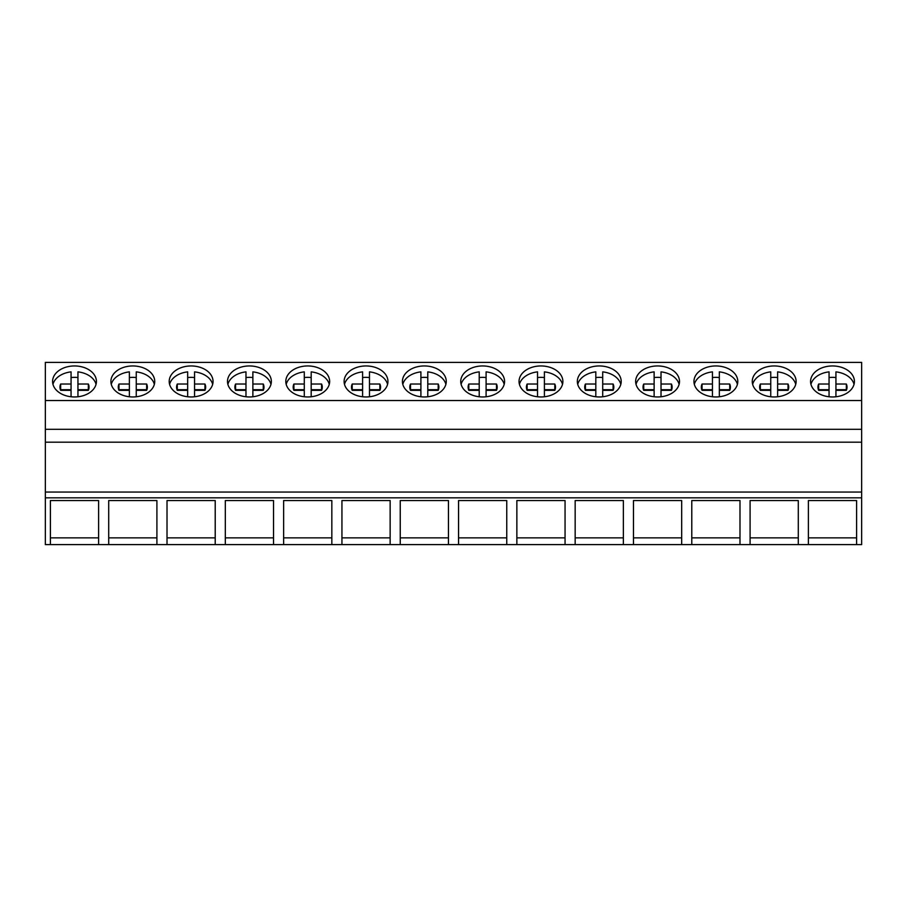 <?xml version="1.0" encoding="UTF-8"?>
<svg xmlns="http://www.w3.org/2000/svg" width="907" height="907" viewBox="0 0 907 907"><rect width="100%" height="100%" fill="white"/><g stroke="black" fill="none" stroke-linecap="round" stroke-linejoin="round"><path stroke-width="1.36" d="M45.35 497.83L45.35 544.619L50.395 544.619L50.395 500.551L98.602 500.551L98.602 544.619L108.704 544.619L108.704 500.551L156.911 500.551L156.911 544.619L167.013 544.619L167.013 500.551L215.22 500.551L215.22 544.619L225.321 544.619L225.321 500.551L273.529 500.551L273.529 544.619L283.63 544.619L283.63 500.551L331.837 500.551L331.837 544.619L341.939 544.619L341.939 500.551L390.146 500.551L390.146 544.619L400.248 544.619L400.248 500.551L448.455 500.551L448.455 544.619L458.545 544.619L458.545 500.551L506.752 500.551L506.752 544.619L516.854 544.619L516.854 500.551L565.061 500.551L565.061 544.619L575.163 544.619L575.163 500.551L623.37 500.551L623.37 544.619L633.471 544.619L633.471 500.551L681.679 500.551L681.679 544.619L691.78 544.619L691.78 500.551L739.987 500.551L739.987 544.619L750.089 544.619L750.089 500.551L798.296 500.551L798.296 544.619L808.398 544.619L808.398 500.551L856.605 500.551L856.605 544.619L861.65 544.619L861.65 492.048L45.35 492.048L45.35 497.83L861.65 497.83M45.35 400.531L861.65 400.531L861.65 362.381L45.35 362.381L45.35 492.048M856.605 544.619L808.398 544.619M798.296 544.619L750.089 544.619M739.987 544.619L691.78 544.619M681.679 544.619L633.471 544.619M623.37 544.619L575.163 544.619M565.061 544.619L516.854 544.619M506.752 544.619L458.545 544.619M448.455 544.619L400.248 544.619M390.146 544.619L341.939 544.619M331.837 544.619L283.63 544.619M273.529 544.619L225.321 544.619M215.22 544.619L167.013 544.619M156.911 544.619L108.704 544.619M98.602 544.619L50.395 544.619M45.35 442.174L861.65 442.174L861.65 492.048M45.35 429.306L861.65 429.306L861.65 442.174M861.65 400.531L861.65 429.306M74.499 396.96A21.927 15.498 0 0 0 96.425 381.462A21.927 15.498 0 0 0 74.499 365.952A21.927 15.498 0 0 0 52.583 381.462A21.927 15.498 0 0 0 74.499 396.96M424.351 396.96A21.927 15.498 0 0 0 446.267 381.462A21.927 15.498 0 0 0 424.351 365.952A21.927 15.498 0 0 0 402.425 381.462A21.927 15.498 0 0 0 424.351 396.96M482.649 396.96A21.927 15.498 0 0 0 504.575 381.462A21.927 15.498 0 0 0 482.649 365.952A21.927 15.498 0 0 0 460.733 381.462A21.927 15.498 0 0 0 482.649 396.96M540.957 396.96A21.927 15.498 0 0 0 562.884 381.462A21.927 15.498 0 0 0 540.957 365.952A21.927 15.498 0 0 0 519.042 381.462A21.927 15.498 0 0 0 540.957 396.96M191.116 396.96A21.927 15.498 0 0 0 213.043 381.462A21.927 15.498 0 0 0 191.116 365.952A21.927 15.498 0 0 0 169.201 381.462A21.927 15.498 0 0 0 191.116 396.96M132.807 365.952A21.927 15.498 0 0 0 110.892 381.462A21.927 15.498 0 0 0 132.807 396.96A21.927 15.498 0 0 0 154.734 381.462A21.927 15.498 0 0 0 132.807 365.952M307.734 396.96A21.927 15.498 0 0 0 329.649 381.462A21.927 15.498 0 0 0 307.734 365.952A21.927 15.498 0 0 0 285.807 381.462A21.927 15.498 0 0 0 307.734 396.96M249.425 396.96A21.927 15.498 0 0 0 271.352 381.462A21.927 15.498 0 0 0 249.425 365.952A21.927 15.498 0 0 0 227.498 381.462A21.927 15.498 0 0 0 249.425 396.96M366.043 365.952A21.927 15.498 0 0 0 344.116 381.462A21.927 15.498 0 0 0 366.043 396.96A21.927 15.498 0 0 0 387.958 381.462A21.927 15.498 0 0 0 366.043 365.952M774.193 365.952A21.927 15.498 0 0 0 752.266 381.462A21.927 15.498 0 0 0 774.193 396.96A21.927 15.498 0 0 0 796.108 381.462A21.927 15.498 0 0 0 774.193 365.952M715.884 365.952A21.927 15.498 0 0 0 693.957 381.462A21.927 15.498 0 0 0 715.884 396.96A21.927 15.498 0 0 0 737.799 381.462A21.927 15.498 0 0 0 715.884 365.952M657.575 365.952A21.927 15.498 0 0 0 635.648 381.462A21.927 15.498 0 0 0 657.575 396.96A21.927 15.498 0 0 0 679.502 381.462A21.927 15.498 0 0 0 657.575 365.952M599.266 365.952A21.927 15.498 0 0 0 577.351 381.462A21.927 15.498 0 0 0 599.266 396.96A21.927 15.498 0 0 0 621.193 381.462A21.927 15.498 0 0 0 599.266 365.952M832.501 365.952A21.927 15.498 0 0 0 810.575 381.462A21.927 15.498 0 0 0 832.501 396.96A21.927 15.498 0 0 0 854.417 381.462A21.927 15.498 0 0 0 832.501 365.952M98.602 500.551L98.602 537.862L50.395 537.862L50.395 500.551M856.605 500.551L856.605 537.862L808.398 537.862L808.398 500.551M156.911 500.551L156.911 537.862L108.704 537.862L108.704 500.551M215.22 500.551L215.22 537.862L167.013 537.862L167.013 500.551M273.529 500.551L273.529 537.862L225.321 537.862L225.321 500.551M331.837 500.551L331.837 537.862L283.63 537.862L283.63 500.551M390.146 500.551L390.146 537.862L341.939 537.862L341.939 500.551M448.455 500.551L448.455 537.862L400.248 537.862L400.248 500.551M506.752 500.551L506.752 537.862L458.545 537.862L458.545 500.551M565.061 500.551L565.061 537.862L516.854 537.862L516.854 500.551M623.37 500.551L623.37 537.862L575.163 537.862L575.163 500.551M681.679 500.551L681.679 537.862L633.471 537.862L633.471 500.551M739.987 500.551L739.987 537.862L691.78 537.862L691.78 500.551M798.296 500.551L798.296 537.862L750.089 537.862L750.089 500.551M96.051 384.319A21.927 15.498 180 0 0 77.945 371.87L77.945 384.024L88.342 384.024A14.546 10.283 180 0 1 89.045 387.176A14.546 10.283 180 0 1 88.342 390.339L77.945 390.339L77.945 396.767M71.063 396.767L71.063 390.339L60.667 390.339A14.546 10.283 180 0 1 59.964 387.176A14.546 10.283 180 0 1 60.667 384.024L71.063 384.024L71.063 371.87A21.927 15.498 180 0 0 52.957 384.319M71.063 377.55A21.927 15.498 180 0 1 74.499 377.357A21.927 15.498 180 0 1 77.945 377.55M71.063 384.024L71.063 389.704L60.667 389.704A14.546 10.283 0 0 0 60.531 390.021M60.667 384.024L60.667 389.704M88.478 390.021A14.546 10.283 0 0 0 88.342 389.704L88.342 384.024M77.945 384.024L77.945 389.704L88.342 389.704M154.36 384.319A21.927 15.498 180 0 0 136.254 371.87L136.254 384.024L146.651 384.024A14.546 10.283 180 0 1 147.353 387.176A14.546 10.283 180 0 1 146.651 390.339L136.254 390.339L136.254 396.767M129.372 396.767L129.372 390.339L118.976 390.339A14.546 10.283 180 0 1 118.273 387.176A14.546 10.283 180 0 1 118.976 384.024L129.372 384.024L129.372 371.87A21.927 15.498 180 0 0 111.266 384.319M129.372 377.55A21.927 15.498 180 0 1 132.807 377.357A21.927 15.498 180 0 1 136.254 377.55M118.976 384.024L118.976 389.704L129.372 389.704L129.372 384.024M146.787 390.021A14.546 10.283 0 0 0 146.651 389.704L146.651 384.024M136.254 384.024L136.254 389.704L146.651 389.704M212.669 384.319A21.927 15.498 180 0 0 194.563 371.87L194.563 384.024L204.959 384.024A14.546 10.283 180 0 1 205.662 387.176A14.546 10.283 180 0 1 204.959 390.339L194.563 390.339L194.563 396.767M187.67 396.767L187.67 390.339L177.273 390.339A14.546 10.283 180 0 1 176.582 387.176A14.546 10.283 180 0 1 177.273 384.024L187.67 384.024L187.67 371.87A21.927 15.498 180 0 0 169.575 384.319M187.67 377.55A21.927 15.498 180 0 1 191.116 377.357A21.927 15.498 180 0 1 194.563 377.55M177.273 384.024L177.273 389.704L187.67 389.704L187.67 384.024M205.095 390.021A14.546 10.283 0 0 0 204.959 389.704L204.959 384.024M194.563 384.024L194.563 389.704L204.959 389.704M270.966 384.319A21.927 15.498 180 0 0 252.872 371.87L252.872 384.024L263.268 384.024A14.546 10.283 180 0 1 263.971 387.176A14.546 10.283 180 0 1 263.268 390.339L252.872 390.339L252.872 396.767M245.978 396.767L245.978 390.339L235.582 390.339A14.546 10.283 180 0 1 234.879 387.176A14.546 10.283 180 0 1 235.582 384.024L245.978 384.024L245.978 371.87A21.927 15.498 180 0 0 227.884 384.319M245.978 377.55A21.927 15.498 180 0 1 249.425 377.357A21.927 15.498 180 0 1 252.872 377.55M245.978 384.024L245.978 389.704L235.582 389.704A14.546 10.283 0 0 0 235.446 390.021M235.582 384.024L235.582 389.704M263.404 390.021A14.546 10.283 0 0 0 263.268 389.704L263.268 384.024M252.872 384.024L252.872 389.704L263.268 389.704M329.275 384.319A21.927 15.498 180 0 0 311.18 371.87L311.18 384.024L321.577 384.024A14.546 10.283 180 0 1 322.268 387.176A14.546 10.283 180 0 1 321.577 390.339L311.18 390.339L311.18 396.767M304.287 396.767L304.287 390.339L293.891 390.339A14.546 10.283 180 0 1 293.188 387.176A14.546 10.283 180 0 1 293.891 384.024L304.287 384.024L304.287 371.87A21.927 15.498 180 0 0 286.181 384.319M304.287 377.55A21.927 15.498 180 0 1 307.734 377.357A21.927 15.498 180 0 1 311.18 377.55M304.287 384.024L304.287 389.704L293.891 389.704A14.546 10.283 0 0 0 293.755 390.021M293.891 384.024L293.891 389.704M321.702 390.021A14.546 10.283 0 0 0 321.577 389.704L321.577 384.024M311.18 384.024L311.18 389.704L321.577 389.704M387.584 384.319A21.927 15.498 180 0 0 369.478 371.87L369.478 384.024L379.874 384.024A14.546 10.283 180 0 1 380.577 387.176A14.546 10.283 180 0 1 379.874 390.339L369.478 390.339L369.478 396.767M362.596 396.767L362.596 390.339L352.199 390.339A14.546 10.283 180 0 1 351.497 387.176A14.546 10.283 180 0 1 352.199 384.024L362.596 384.024L362.596 371.87A21.927 15.498 180 0 0 344.49 384.319M362.596 377.55A21.927 15.498 180 0 1 366.043 377.357A21.927 15.498 180 0 1 369.478 377.55M362.596 384.024L362.596 389.704L352.199 389.704A14.546 10.283 0 0 0 352.063 390.021M352.199 384.024L352.199 389.704M380.01 390.021A14.546 10.283 0 0 0 379.874 389.704L379.874 384.024M369.478 384.024L369.478 389.704L379.874 389.704M445.893 384.319A21.927 15.498 180 0 0 427.787 371.87L427.787 384.024L438.183 384.024A14.546 10.283 180 0 1 438.886 387.176A14.546 10.283 180 0 1 438.183 390.339L427.787 390.339L427.787 396.767M420.905 396.767L420.905 390.339L410.508 390.339A14.546 10.283 180 0 1 409.805 387.176A14.546 10.283 180 0 1 410.508 384.024L420.905 384.024L420.905 371.87A21.927 15.498 180 0 0 402.799 384.319M420.905 377.55A21.927 15.498 180 0 1 424.351 377.357A21.927 15.498 180 0 1 427.787 377.55M420.905 384.024L420.905 389.704L410.508 389.704A14.546 10.283 0 0 0 410.372 390.021M410.508 384.024L410.508 389.704M438.319 390.021A14.546 10.283 0 0 0 438.183 389.704L438.183 384.024M427.787 384.024L427.787 389.704L438.183 389.704M504.201 384.319A21.927 15.498 180 0 0 486.095 371.87L486.095 384.024L496.492 384.024A14.546 10.283 180 0 1 497.195 387.176A14.546 10.283 180 0 1 496.492 390.339L486.095 390.339L486.095 396.767M479.213 396.767L479.213 390.339L468.817 390.339A14.546 10.283 180 0 1 468.114 387.176A14.546 10.283 180 0 1 468.817 384.024L479.213 384.024L479.213 371.87A21.927 15.498 180 0 0 461.107 384.319M479.213 377.55A21.927 15.498 180 0 1 482.649 377.357A21.927 15.498 180 0 1 486.095 377.55M479.213 384.024L479.213 389.704L468.817 389.704A14.546 10.283 0 0 0 468.681 390.021M468.817 384.024L468.817 389.704M496.628 390.021A14.546 10.283 0 0 0 496.492 389.704L496.492 384.024M486.095 384.024L486.095 389.704L496.492 389.704M562.51 384.319A21.927 15.498 180 0 0 544.404 371.87L544.404 384.024L554.801 384.024A14.546 10.283 180 0 1 555.503 387.176A14.546 10.283 180 0 1 554.801 390.339L544.404 390.339L544.404 396.767M537.522 396.767L537.522 390.339L527.126 390.339A14.546 10.283 180 0 1 526.423 387.176A14.546 10.283 180 0 1 527.126 384.024L537.522 384.024L537.522 371.87A21.927 15.498 180 0 0 519.416 384.319M537.522 377.55A21.927 15.498 180 0 1 540.957 377.357A21.927 15.498 180 0 1 544.404 377.55M537.522 384.024L537.522 389.704L527.126 389.704A14.546 10.283 0 0 0 526.99 390.021M527.126 384.024L527.126 389.704M554.937 390.021A14.546 10.283 0 0 0 554.801 389.704L554.801 384.024M544.404 384.024L544.404 389.704L554.801 389.704M620.819 384.319A21.927 15.498 180 0 0 602.713 371.87L602.713 384.024L613.109 384.024A14.546 10.283 180 0 1 613.812 387.176A14.546 10.283 180 0 1 613.109 390.339L602.713 390.339L602.713 396.767M595.82 396.767L595.82 390.339L585.423 390.339A14.546 10.283 180 0 1 584.732 387.176A14.546 10.283 180 0 1 585.423 384.024L595.82 384.024L595.82 371.87A21.927 15.498 180 0 0 577.725 384.319M595.82 377.55A21.927 15.498 180 0 1 599.266 377.357A21.927 15.498 180 0 1 602.713 377.55M595.82 384.024L595.82 389.704L585.423 389.704A14.546 10.283 0 0 0 585.298 390.021M585.423 384.024L585.423 389.704M613.245 390.021A14.546 10.283 0 0 0 613.109 389.704L613.109 384.024M602.713 384.024L602.713 389.704L613.109 389.704M679.116 384.319A21.927 15.498 180 0 0 661.022 371.87L661.022 384.024L671.418 384.024A14.546 10.283 180 0 1 672.121 387.176A14.546 10.283 180 0 1 671.418 390.339L661.022 390.339L661.022 396.767M654.128 396.767L654.128 390.339L643.732 390.339A14.546 10.283 180 0 1 643.029 387.176A14.546 10.283 180 0 1 643.732 384.024L654.128 384.024L654.128 371.87A21.927 15.498 180 0 0 636.034 384.319M654.128 377.55A21.927 15.498 180 0 1 657.575 377.357A21.927 15.498 180 0 1 661.022 377.55M654.128 384.024L654.128 389.704L643.732 389.704A14.546 10.283 0 0 0 643.596 390.021M643.732 384.024L643.732 389.704M671.554 390.021A14.546 10.283 0 0 0 671.418 389.704L671.418 384.024M661.022 384.024L661.022 389.704L671.418 389.704M737.425 384.319A21.927 15.498 180 0 0 719.33 371.87L719.33 384.024L729.727 384.024A14.546 10.283 180 0 1 730.418 387.176A14.546 10.283 180 0 1 729.727 390.339L719.33 390.339L719.33 396.767M712.437 396.767L712.437 390.339L702.041 390.339A14.546 10.283 180 0 1 701.338 387.176A14.546 10.283 180 0 1 702.041 384.024L712.437 384.024L712.437 371.87A21.927 15.498 180 0 0 694.331 384.319M712.437 377.55A21.927 15.498 180 0 1 715.884 377.357A21.927 15.498 180 0 1 719.33 377.55M712.437 384.024L712.437 389.704L702.041 389.704A14.546 10.283 0 0 0 701.905 390.021M702.041 384.024L702.041 389.704M729.852 390.021A14.546 10.283 0 0 0 729.727 389.704L729.727 384.024M719.33 384.024L719.33 389.704L729.727 389.704M795.734 384.319A21.927 15.498 180 0 0 777.628 371.87L777.628 384.024L788.024 384.024A14.546 10.283 180 0 1 788.727 387.176A14.546 10.283 180 0 1 788.024 390.339L777.628 390.339L777.628 396.767M770.746 396.767L770.746 390.339L760.349 390.339A14.546 10.283 180 0 1 759.647 387.176A14.546 10.283 180 0 1 760.349 384.024L770.746 384.024L770.746 371.87A21.927 15.498 180 0 0 752.64 384.319M770.746 377.55A21.927 15.498 180 0 1 774.193 377.357A21.927 15.498 180 0 1 777.628 377.55M770.746 384.024L770.746 389.704L760.349 389.704A14.546 10.283 0 0 0 760.213 390.021M760.349 384.024L760.349 389.704M788.16 390.021A14.546 10.283 0 0 0 788.024 389.704L788.024 384.024M777.628 384.024L777.628 389.704L788.024 389.704M854.043 384.319A21.927 15.498 180 0 0 835.937 371.87L835.937 384.024L846.333 384.024A14.546 10.283 180 0 1 847.036 387.176A14.546 10.283 180 0 1 846.333 390.339L835.937 390.339L835.937 396.767M829.055 396.767L829.055 390.339L818.658 390.339A14.546 10.283 180 0 1 817.955 387.176A14.546 10.283 180 0 1 818.658 384.024L829.055 384.024L829.055 371.87A21.927 15.498 180 0 0 810.949 384.319M829.055 377.55A21.927 15.498 180 0 1 832.501 377.357A21.927 15.498 180 0 1 835.937 377.55M829.055 384.024L829.055 389.704L818.658 389.704A14.546 10.283 0 0 0 818.522 390.021M818.658 384.024L818.658 389.704M846.469 390.021A14.546 10.283 0 0 0 846.333 389.704L846.333 384.024M835.937 384.024L835.937 389.704L846.333 389.704"/></g></svg>
